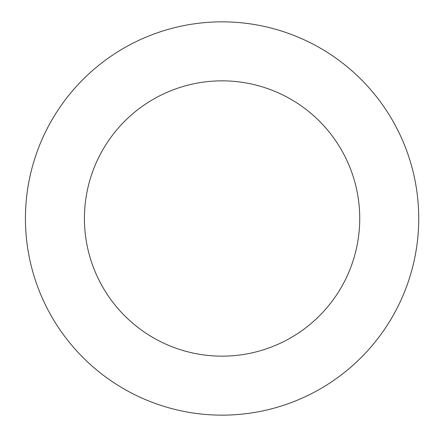 <?xml version="1.0" encoding="UTF-8"?>
<svg xmlns="http://www.w3.org/2000/svg" width="437" height="437" viewBox="0 0 437 437"><rect width="100%" height="100%" fill="white"/><g stroke="black" fill="none" stroke-linecap="round" stroke-linejoin="round"><path stroke-width="0.66" d="M222.083 21.85A196.65 196.65 0 0 1 418.733 218.5A196.65 196.65 0 0 1 222.083 415.15A196.65 196.65 0 0 1 25.433 218.5A196.65 196.65 0 0 1 222.083 21.85M222.083 356.155A137.655 137.655 0 0 1 84.428 218.5A137.655 137.655 0 0 1 222.083 80.845A137.655 137.655 0 0 1 359.738 218.5A137.655 137.655 0 0 1 222.083 356.155"/></g></svg>
